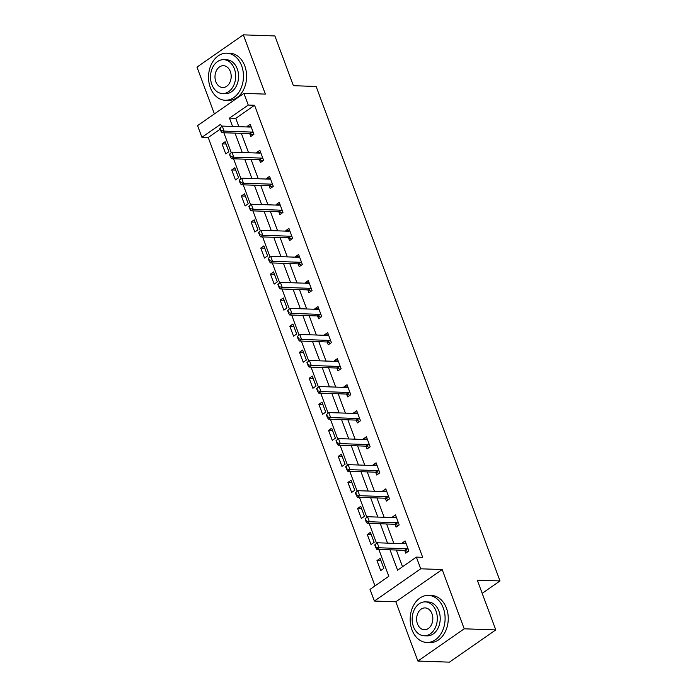 <?xml version="1.0" encoding="UTF-8"?>
<svg xmlns="http://www.w3.org/2000/svg" width="697" height="697" viewBox="0 0 697 697"><rect width="100%" height="100%" fill="white"/><g stroke="black" fill="none" stroke-linecap="round" stroke-linejoin="round"><path stroke-width="1.05" d="M220.147 129.224L208.22 137.518L201.903 137.3L197.565 125.617L243.906 93.372L248.245 105.055L229.461 118.124L232.563 126.462M482.193 593.347L500.01 580.941L316.124 86.48L293.393 85.687L274.897 35.948L243.331 34.85L196.99 67.095L214.397 113.907M500.01 580.941L477.288 580.157L495.785 629.905L449.443 662.15L417.878 661.052L464.219 628.807L442.177 569.545L420.718 568.804L374.376 601.049L370.029 589.366L388.813 576.288L378.82 549.419M442.177 569.545L395.835 601.79L417.878 661.052M395.835 601.79L374.376 601.049M208.22 137.518L374.977 585.916M495.785 629.905L464.219 628.807M383.838 568.395L380.109 558.384L376.981 560.562L380.701 570.573L383.838 568.395M374.15 542.353L370.421 532.342L367.293 534.521L371.022 544.531L374.15 542.353M364.461 516.311L360.741 506.301L357.605 508.479L361.334 518.49L364.461 516.311M354.782 490.27L351.053 480.259L347.925 482.437L351.645 492.448L354.782 490.27M345.093 464.228L341.373 454.217L338.237 456.396L341.966 466.406L345.093 464.228M335.414 438.186L331.685 428.176L328.557 430.354L332.277 440.365L335.414 438.186M325.726 412.145L321.997 402.134L318.869 404.312L322.598 414.323L325.726 412.145M316.037 386.103L312.317 376.092L309.18 378.271L312.909 388.281L316.037 386.103M306.358 360.061L302.629 350.042L299.501 352.229L303.221 362.24L306.358 360.061M296.669 334.02L292.949 324L289.813 326.187L293.542 336.198L296.669 334.02M286.981 307.978L283.261 297.959L280.133 300.146L283.853 310.156L286.981 307.978M277.301 281.937L273.572 271.917L270.445 274.095L274.165 284.115L277.301 281.937M267.613 255.895L263.893 245.875L260.756 248.054L264.485 258.073L267.613 255.895M257.934 229.853L254.205 219.834L251.077 222.012L254.797 232.031L257.934 229.853M248.245 203.812L244.516 193.792L241.389 195.97L245.117 205.99L248.245 203.812M238.557 177.77L234.837 167.75L231.7 169.929L235.429 179.948L238.557 177.77M228.877 151.728L225.148 141.709L222.021 143.887L225.741 153.906L228.877 151.728M389.998 549.811L397.586 570.19L416.37 557.112L422.678 557.339L254.562 105.273L235.778 118.351L238.871 126.68M241.354 133.354L248.559 152.721M251.042 159.395L258.247 178.763M260.73 185.437L267.927 204.805M270.41 211.479L277.615 230.846M280.098 237.52L287.295 256.888M289.778 263.562L296.983 282.93M299.466 289.603L306.671 308.971M309.154 315.645L316.351 335.013M318.834 341.687L326.039 361.055M328.522 367.728L335.719 387.096M338.202 393.779L345.407 413.138M347.89 419.821L355.095 439.18M357.578 445.862L364.775 465.221M367.258 471.904L374.463 491.263M376.946 497.946L384.152 517.305M386.635 523.987L393.831 543.346M396.314 550.029L402.535 566.748M404.704 550.325L405.75 553.148L408.886 550.97L405.157 540.95L402.03 543.129L402.221 543.643M395.016 524.283L396.07 527.106L399.198 524.928L395.478 514.909L392.341 517.087L392.533 517.601M385.336 498.242L386.382 501.065L389.51 498.886L385.789 488.867L382.662 491.045L382.845 491.559M375.648 472.2L376.694 475.023L379.83 472.845L376.101 462.825L372.973 465.004L373.165 465.518M365.96 446.15L367.014 448.981L370.142 446.794L366.422 436.784L363.285 438.962L363.477 439.476M356.28 420.108L357.326 422.94L360.462 420.753L356.733 410.742L353.606 412.92L353.788 413.434M346.592 394.066L347.646 396.889L350.774 394.711L347.045 384.7L343.917 386.879L344.109 387.393M336.904 368.025L337.958 370.848L341.086 368.669L337.365 358.659L334.229 360.837L334.421 361.342M327.224 341.983L328.27 344.806L331.406 342.628L327.677 332.617L324.549 334.795L324.741 335.301M317.536 315.941L318.59 318.764L321.718 316.586L317.998 306.575L314.861 308.754L315.053 309.259M307.856 289.9L308.902 292.723L312.038 290.544L308.309 280.534L305.181 282.712L305.364 283.217M298.168 263.858L299.222 266.681L302.35 264.503L298.621 254.492L295.493 256.67L295.685 257.176M288.48 237.816L289.534 240.639L292.662 238.461L288.941 228.45L285.805 230.629L285.997 231.134M278.8 211.775L279.845 214.598L282.982 212.419L279.253 202.409L276.125 204.587L276.317 205.092M269.112 185.733L270.166 188.556L273.294 186.378L269.573 176.358L266.437 178.545L266.629 179.051M259.432 159.691L260.478 162.514L263.605 160.336L259.885 150.317L256.757 152.504L256.94 153.009M249.744 133.65L250.789 136.473L253.926 134.294L250.197 124.275L247.069 126.462L247.261 126.967M243.906 93.372L265.365 94.112L243.331 34.85M254.562 105.273L248.245 105.055M416.37 557.112L420.718 568.804M221.568 126.584L220.696 124.232L201.903 137.3M376.528 543.251L369.14 523.377M366.84 517.209L359.452 497.336M357.16 491.167L349.763 471.294M347.472 465.126L340.084 445.252M337.792 439.084L330.395 419.211M328.104 413.042L320.716 393.169M318.416 387.001L311.028 367.127M308.736 360.959L301.339 341.086M299.048 334.917L291.66 315.044M289.36 308.876L281.971 289.002M279.68 282.834L272.292 262.961M269.992 256.792L262.603 236.919M260.312 230.751L252.915 210.877M250.624 204.709L243.236 184.836M240.935 178.667L233.547 158.794M231.256 152.626L223.859 132.752M235.046 133.136L242.242 152.504M244.725 159.177L251.931 178.545M254.414 185.219L261.619 204.587M264.102 211.261L271.299 230.629M273.782 237.302L280.987 256.67M283.47 263.344L290.666 282.712M293.149 289.386L300.355 308.754M302.838 315.427L310.043 334.795M312.526 341.469L319.723 360.837M322.206 367.511L329.411 386.879M331.894 393.552L339.09 412.92M341.574 419.594L348.779 438.962M351.262 445.636L358.467 465.004M360.95 471.677L368.147 491.045M370.63 497.728L377.835 517.087M380.318 523.769L387.523 543.129M235.778 118.351L229.461 118.124M406.02 543.268L402.03 543.129M380.971 560.702L376.981 560.562M371.283 534.66L367.293 534.521M396.332 517.226L392.341 517.087M361.604 508.618L357.605 508.479M386.652 491.185L382.662 491.045M351.915 482.577L347.925 482.437M376.964 465.143L372.973 465.004M342.236 456.535L338.237 456.396M367.284 439.101L363.285 438.962M332.547 430.493L328.557 430.354M357.596 413.06L353.606 412.92M322.859 404.452L318.869 404.312M347.908 387.018L343.917 386.879M313.18 378.41L309.18 378.271M338.228 360.976L334.229 360.837M303.491 352.36L299.501 352.229M328.54 334.935L324.549 334.795M293.803 326.318L289.813 326.187M318.86 308.893L314.861 308.754M284.123 300.276L280.133 300.146M309.172 282.851L305.181 282.712M274.435 274.235L270.445 274.095M299.483 256.81L295.493 256.67M264.755 248.193L260.756 248.054M289.804 230.768L285.805 230.629M255.067 222.151L251.077 222.012M280.116 204.726L276.125 204.587M245.379 196.11L241.389 195.97M270.427 178.676L266.437 178.545M235.699 170.068L231.7 169.929M260.748 152.634L256.757 152.504M226.011 144.026L222.021 143.887M251.059 126.593L247.069 126.462M374.725 544.888L375.657 547.389L376.031 547.128L375.099 544.627L374.725 544.888L377.216 542.771L404.992 543.738A1.882 1.106 55.2 0 0 405.349 543.669L406.055 543.346M408.233 549.219L407.266 548.835A1.882 1.106 55.2 0 0 406.856 548.748L379.081 547.781L376.824 549.349L375.657 547.389M407.998 551.58L405.018 550.403A1.882 1.106 55.2 0 0 404.6 550.316L376.824 549.349M375.099 544.627L377.216 542.771L379.081 547.781L376.031 547.128M411.979 629.818A23.55 17.469 -88 0 0 426.825 642.46A23.55 17.469 -88 0 0 443.292 608.028A23.55 17.469 -88 0 0 428.455 595.395A23.55 17.469 -88 0 0 411.979 629.818M426.825 642.46L429.979 642.564A23.55 17.469 -88 0 0 446.446 608.141A23.55 17.469 -88 0 0 431.609 595.499L428.455 595.395M425.318 601.886L428.228 601.981A16.955 12.572 92 0 1 438.91 611.077A16.955 12.572 92 0 1 427.052 635.864L424.151 635.769A16.955 12.572 -88 0 0 436.008 610.981A16.955 12.572 -88 0 0 425.318 601.886A16.955 12.572 -88 0 0 413.46 626.673A16.955 12.572 -88 0 0 424.151 635.769M432.001 613.769A10.925 8.103 -88 0 0 425.109 607.906A10.925 8.103 -88 0 0 417.468 623.876A10.925 8.103 -88 0 0 424.36 629.739A10.925 8.103 -88 0 0 432.001 613.769M210.337 87.613A23.55 17.469 -88 0 0 225.175 100.255A23.55 17.469 -88 0 0 241.65 65.823A23.55 17.469 -88 0 0 226.813 53.19A23.55 17.469 -88 0 0 210.337 87.613M225.175 100.255L228.337 100.359A23.55 17.469 -88 0 0 244.804 65.936A23.55 17.469 -88 0 0 229.966 53.294L226.813 53.19M223.676 59.672L226.577 59.776A16.955 12.572 92 0 1 237.268 68.872A16.955 12.572 92 0 1 225.41 93.659L222.5 93.564A16.955 12.572 -88 0 0 234.358 68.776A16.955 12.572 -88 0 0 223.676 59.672A16.955 12.572 -88 0 0 211.818 84.459A16.955 12.572 -88 0 0 222.5 93.564M230.35 71.564A10.925 8.103 -88 0 0 223.467 65.701A10.925 8.103 -88 0 0 215.826 81.671A10.925 8.103 -88 0 0 222.709 87.534A10.925 8.103 -88 0 0 230.35 71.564M365.036 518.838L365.969 521.347L366.352 521.086L365.42 518.577L365.036 518.838L367.528 516.73L395.312 517.697A1.882 1.106 55.2 0 0 395.661 517.627L396.366 517.305M398.545 523.177L397.586 522.794A1.882 1.106 55.2 0 0 397.168 522.706L369.393 521.739L367.136 523.308L365.969 521.347M398.318 525.538L395.33 524.362A1.882 1.106 55.2 0 0 394.92 524.275L367.136 523.308M365.42 518.577L367.528 516.73L369.393 521.739L366.352 521.086M355.357 492.796L356.289 495.306L356.664 495.044L355.731 492.535L355.357 492.796L357.849 490.688L385.624 491.655A1.882 1.106 55.2 0 0 385.981 491.585L386.678 491.263M388.865 497.135L387.898 496.752A1.882 1.106 55.2 0 0 387.488 496.665L359.713 495.698L357.456 497.266L356.289 495.306M388.63 499.496L385.641 498.32A1.882 1.106 55.2 0 0 385.232 498.233L357.456 497.266M355.731 492.535L357.849 490.688L359.713 495.698L356.664 495.044M345.668 466.755L346.601 469.264L346.975 469.003L346.043 466.493L345.668 466.755L348.16 464.646L375.936 465.613A1.882 1.106 55.2 0 0 376.293 465.544L376.999 465.221M379.177 471.094L378.218 470.71A1.882 1.106 55.2 0 0 377.8 470.614L350.025 469.656L347.768 471.224L346.601 469.264M378.95 473.455L375.962 472.278A1.882 1.106 55.2 0 0 375.552 472.191L347.768 471.224M346.043 466.493L348.16 464.646L350.025 469.656L346.975 469.003M335.989 440.713L336.921 443.222L337.296 442.961L336.363 440.452L335.989 440.713L338.481 438.605L366.256 439.572A1.882 1.106 55.2 0 0 366.605 439.502L367.31 439.18M369.488 445.043L368.53 444.669A1.882 1.106 55.2 0 0 368.121 444.573L340.336 443.614L338.089 445.183L336.921 443.222M369.262 447.413L366.273 446.237A1.882 1.106 55.2 0 0 365.864 446.15L338.089 445.183M336.363 440.452L338.481 438.605L340.336 443.614L337.296 442.961M326.301 414.671L327.233 417.181L327.607 416.919L326.675 414.41L326.301 414.671L328.792 412.563L356.568 413.53A1.882 1.106 55.2 0 0 356.925 413.46L357.622 413.138M359.809 419.002L358.842 418.627A1.882 1.106 55.2 0 0 358.432 418.531L330.657 417.573L328.4 419.141L327.233 417.181M359.574 421.371L356.594 420.195A1.882 1.106 55.2 0 0 356.176 420.099L328.4 419.141M326.675 414.41L328.792 412.563L330.657 417.573L327.607 416.919M316.612 388.63L317.544 391.139L316.996 388.368L316.612 388.63L319.104 386.521L346.888 387.488A1.882 1.106 55.2 0 0 347.237 387.419L347.942 387.096M350.121 392.96L349.162 392.585A1.882 1.106 55.2 0 0 348.744 392.489L320.968 391.531L318.712 393.099L317.544 391.139M349.894 395.33L346.906 394.153A1.882 1.106 55.2 0 0 346.496 394.058L318.712 393.099M316.996 388.368L319.104 386.521L320.968 391.531L317.919 390.878M306.933 362.588L307.865 365.097L308.24 364.836L307.307 362.327L306.933 362.588L309.424 360.48L337.2 361.447A1.882 1.106 55.2 0 0 337.557 361.377L338.254 361.055M340.441 366.918L339.474 366.544A1.882 1.106 55.2 0 0 339.064 366.448L311.28 365.489L309.032 367.058L307.865 365.097M340.206 369.288L337.217 368.112A1.882 1.106 55.2 0 0 336.808 368.016L309.032 367.058M307.307 362.327L309.424 360.48L311.28 365.489L308.24 364.836M297.244 336.546L298.177 339.056L298.551 338.794L297.619 336.285L297.244 336.546L299.736 334.438L327.512 335.405A1.882 1.106 55.2 0 0 327.869 335.335L328.575 335.013M330.753 340.877L329.786 340.502A1.882 1.106 55.2 0 0 329.376 340.406L301.601 339.448L299.344 341.016L298.177 339.056M330.517 343.246L327.538 342.07A1.882 1.106 55.2 0 0 327.12 341.974L299.344 341.016M297.619 336.285L299.736 334.438L301.601 339.448L298.551 338.794M287.565 310.505L288.488 313.014L288.872 312.753L287.939 310.243L287.565 310.505L290.048 308.396L317.832 309.355A1.882 1.106 55.2 0 0 318.18 309.294L318.886 308.971M321.064 314.835L320.106 314.46A1.882 1.106 55.2 0 0 319.696 314.364L291.912 313.406L289.664 314.974L288.488 313.014M320.838 317.205L317.849 316.029A1.882 1.106 55.2 0 0 317.44 315.933L289.664 314.974M287.939 310.243L290.048 308.396L291.912 313.406L288.872 312.753M277.876 284.463L278.809 286.972L279.183 286.711L278.251 284.202L277.876 284.463L280.368 282.355L308.144 283.313A1.882 1.106 55.2 0 0 308.501 283.252L309.198 282.93M311.385 288.793L310.418 288.419A1.882 1.106 55.2 0 0 310.008 288.323L282.233 287.364L279.976 288.933L278.809 286.972M311.15 291.163L308.161 289.987A1.882 1.106 55.2 0 0 307.752 289.891L279.976 288.933M278.251 284.202L280.368 282.355L282.233 287.364L279.183 286.711M268.188 258.421L269.12 260.931L269.495 260.669L268.563 258.16L268.188 258.421L270.68 256.313L298.464 257.271A1.882 1.106 55.2 0 0 298.813 257.21L299.518 256.888M301.696 262.752L300.738 262.377A1.882 1.106 55.2 0 0 300.32 262.281L272.544 261.323L270.288 262.891L269.12 260.931M301.47 265.121L298.482 263.945A1.882 1.106 55.2 0 0 298.072 263.849L270.288 262.891M268.563 258.16L270.68 256.313L272.544 261.323L269.495 260.669M258.509 232.38L259.441 234.889L259.815 234.619L258.883 232.118L258.509 232.38L261 230.271L288.776 231.23A1.882 1.106 55.2 0 0 289.133 231.169L289.83 230.846M292.017 236.71L291.05 236.335A1.882 1.106 55.2 0 0 290.64 236.239L262.856 235.281L260.608 236.849L259.441 234.889M291.782 239.08L288.793 237.904A1.882 1.106 55.2 0 0 288.384 237.808L260.608 236.849M258.883 232.118L261 230.271L262.856 235.281L259.815 234.619M248.82 206.338L249.753 208.839L249.195 206.077L248.82 206.338L251.312 204.23L279.088 205.188A1.882 1.106 55.2 0 0 279.445 205.127L280.15 204.805M282.329 210.668L281.361 210.294A1.882 1.106 55.2 0 0 280.952 210.198L253.177 209.239L250.92 210.808L249.753 208.839M282.093 213.038L279.114 211.862A1.882 1.106 55.2 0 0 278.695 211.766L250.92 210.808M249.195 206.077L251.312 204.23L253.177 209.239L250.127 208.577M239.141 180.296L240.064 182.797L240.448 182.536L239.515 180.035L239.141 180.296L241.624 178.188L269.408 179.146A1.882 1.106 55.2 0 0 269.756 179.085L270.462 178.763M272.64 184.627L271.682 184.252A1.882 1.106 55.2 0 0 271.272 184.156L243.488 183.198L241.232 184.766L240.064 182.797M272.414 186.996L269.425 185.82A1.882 1.106 55.2 0 0 269.016 185.724L241.232 184.766M239.515 180.035L241.624 178.188L243.488 183.198L240.448 182.536M229.452 154.255L230.385 156.755L229.827 153.993L229.452 154.255L231.944 152.146L259.72 153.105A1.882 1.106 55.2 0 0 260.077 153.044L260.774 152.721M262.961 158.585L261.994 158.21A1.882 1.106 55.2 0 0 261.584 158.114L233.809 157.156L231.552 158.724L230.385 156.755M262.725 160.955L259.737 159.779A1.882 1.106 55.2 0 0 259.328 159.683L231.552 158.724M229.827 153.993L231.944 152.146L233.809 157.156L230.759 156.494M219.764 128.213L220.696 130.714L221.071 130.452L220.139 127.952L219.764 128.213L222.256 126.105L250.04 127.063A1.882 1.106 55.2 0 0 250.389 127.002L251.094 126.68M253.272 132.543L252.314 132.169A1.882 1.106 55.2 0 0 251.896 132.073L224.12 131.114L221.864 132.683L220.696 130.714M253.046 134.913L250.057 133.737A1.882 1.106 55.2 0 0 249.648 133.641L221.864 132.683M220.139 127.952L222.256 126.105L224.12 131.114L221.071 130.452M406.856 548.748L404.6 550.316M407.266 548.835L405.018 550.403M397.168 522.706L394.92 524.275M397.586 522.794L395.33 524.362M387.488 496.665L385.232 498.233M387.898 496.752L385.641 498.32M377.8 470.614L375.552 472.191M378.218 470.71L375.962 472.278M368.121 444.573L365.864 446.15M368.53 444.669L366.273 446.237M358.432 418.531L356.176 420.099M358.842 418.627L356.594 420.195M348.744 392.489L346.496 394.058M349.162 392.585L346.906 394.153M339.064 366.448L336.808 368.016M339.474 366.544L337.217 368.112M329.376 340.406L327.12 341.974M329.786 340.502L327.538 342.07M319.696 314.364L317.44 315.933M320.106 314.46L317.849 316.029M310.008 288.323L307.752 289.891M310.418 288.419L308.161 289.987M300.32 262.281L298.072 263.849M300.738 262.377L298.482 263.945M290.64 236.239L288.384 237.808M291.05 236.335L288.793 237.904M280.952 210.198L278.695 211.766M281.361 210.294L279.114 211.862M271.272 184.156L269.016 185.724M271.682 184.252L269.425 185.82M261.584 158.114L259.328 159.683M261.994 158.21L259.737 159.779M251.896 132.073L249.648 133.641M252.314 132.169L250.057 133.737"/></g></svg>

